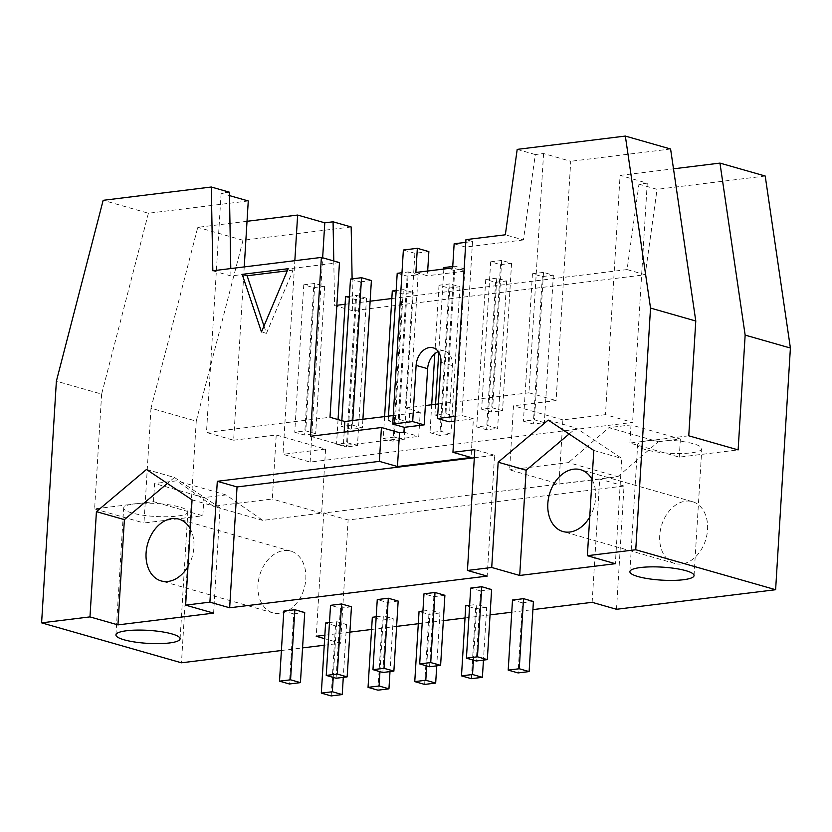 <?xml version="1.0" encoding="UTF-8"?>
<svg xmlns="http://www.w3.org/2000/svg" width="832" height="832" viewBox="0 0 832 832"><rect width="100%" height="100%" fill="white"/><g stroke="black" fill="none" stroke-linecap="round" stroke-linejoin="round"><path stroke-width="0.62" stroke-dasharray="4.16 3.12" d="M473.398 660.171L476.809 604.417L486.689 607.235L483.454 660.109M445.952 413.629L455.832 416.447L444.787 417.81L434.918 414.991L445.952 413.629L454.969 266.209L452.743 266.479M443.934 267.561L453.804 270.379L464.849 269.027L455.832 416.447M464.849 269.027L454.969 266.209M496.766 278.148L485.732 279.5L495.602 282.329L506.636 280.966L496.766 278.148L487.75 425.568L497.619 428.397L486.585 429.749L476.715 426.93L487.75 425.568M443.841 269.027L438.755 352.31M435.573 404.279L434.918 414.991M485.732 279.5L476.715 426.93M453.804 270.379L444.787 417.81M469.654 605.301L476.809 604.417M444.891 595.296L433.857 596.648L423.977 593.83M433.857 596.648L429.562 666.744M486.689 607.235L475.644 608.598L465.774 605.769M475.644 608.598L471.359 678.683M506.636 280.966L497.619 428.397M495.602 282.329L486.585 429.749M426.681 665.912L430.092 610.168L439.962 612.986L436.727 665.86M399.235 419.38L409.105 422.198L398.07 423.561L388.19 420.732L399.235 419.38L408.252 271.95L401.981 272.73M397.207 273.312L407.087 276.13L418.122 274.778L409.105 422.198M418.122 274.778L408.252 271.95M450.039 283.899L439.005 285.251L448.885 288.07L459.919 286.718L450.039 283.899L441.022 431.319L450.902 434.138L439.868 435.5L429.988 432.682L441.022 431.319M388.482 416.125L388.19 420.732M439.005 285.251L434.824 353.694M431.694 404.758L429.988 432.682M407.087 276.13L398.07 423.561M422.926 611.042L430.092 610.168M398.164 601.047L387.13 602.399L377.26 599.581M387.13 602.399L382.845 672.485M439.962 612.986L428.927 614.338L419.047 611.52M428.927 614.338L424.642 684.424M459.919 286.718L450.902 434.138M448.885 288.07L439.868 435.5M379.954 671.663L383.365 615.909L393.234 618.727L390 671.611M352.508 425.131L362.378 427.95L351.343 429.302L341.474 426.483L352.508 425.131L352.789 420.524M362.908 419.276L362.378 427.95M392.288 291.002L402.158 293.821L413.192 292.458L403.322 289.64L396.157 290.524M341.827 420.649L341.474 426.483M384.602 416.603L383.271 438.422L394.306 437.07L403.322 289.64M350.49 279.063L360.36 281.882L351.343 429.302M376.199 616.793L383.365 615.909M351.447 606.788L340.402 608.15L330.533 605.332M340.402 608.15L336.118 678.236M393.234 618.727L382.2 620.09L372.33 617.271M382.2 620.09L377.915 690.175M394.306 437.07L404.175 439.889L393.141 441.241L383.271 438.422M413.192 292.458L404.175 439.889M402.158 293.821L393.141 441.241M360.36 281.882L371.394 280.519M329.482 622.544L336.648 621.66L346.518 624.478L335.483 625.841L325.603 623.012M333.237 677.414L336.648 621.66M335.483 625.841L331.188 695.926M346.518 624.478L343.283 677.352M533.406 601.484L522.371 602.846L518.086 672.932M522.371 602.846L512.502 600.028M304.72 612.539L293.686 613.902L289.401 683.987M293.686 613.902L283.816 611.073M491.608 589.545L480.574 590.907L476.289 660.993M480.574 590.907L470.704 588.089M345.561 296.743L355.43 299.572L366.475 298.21L356.595 295.391L349.44 296.275M338.052 419.567L336.544 444.174L347.578 442.811L356.595 295.391M355.43 299.572L346.414 446.992L336.544 444.174M366.475 298.21L357.458 445.64L346.414 446.992M347.578 442.811L357.458 445.64M543.494 272.397L532.449 273.759L542.329 276.578L553.363 275.215L543.494 272.397L534.477 419.827L544.346 422.646L533.312 423.998L523.432 421.179L534.477 419.827M532.449 273.759L523.432 421.179M542.329 276.578L533.312 423.998M553.363 275.215L544.346 422.646M314.808 283.452L303.763 284.804L313.643 287.633L324.678 286.27L314.808 283.452L305.791 430.872L315.661 433.69L304.626 435.053L294.746 432.234L305.791 430.872M303.763 284.804L294.746 432.234M313.643 287.633L304.626 435.053M324.678 286.27L315.661 433.69M501.696 260.458L490.662 261.82L500.531 264.638L511.566 263.276L501.696 260.458L492.679 407.888L502.549 410.706L491.514 412.058L481.645 409.24L492.679 407.888M490.662 261.82L481.645 409.24M500.531 264.638L491.514 412.058M511.566 263.276L502.549 410.706M263.983 326.05L266.427 333.362L261.487 331.947M266.427 333.362L293.114 270.109L288.184 268.705M293.114 270.109L287.279 270.826M187.99 566.498A32.146 23.202 -74.1 0 0 193.908 547.092A32.146 23.202 -74.1 0 0 190.299 528.861M305.802 579.051A32.146 23.202 -74.1 0 0 290.722 551.086A32.146 23.202 -74.1 0 0 259.584 575.619A32.146 23.202 -74.1 0 0 273.062 612.903A32.146 23.202 -74.1 0 0 305.802 579.051M146.463 469.477L174.439 477.474L167.378 483.423M192.067 499.876L220.043 507.863L174.439 477.474M213.606 613.122L220.043 507.863M339.466 262.59L230.922 275.943L212.826 270.774M230.922 275.943L230.786 268.57M248.269 200.959L148.408 213.242L103.158 200.314M229.414 192.182L221.114 193.201L229.476 195.593M221.114 193.201L206.482 432.463L330.002 417.269M244.234 266.916L233.636 440.222L206.482 432.463M344.167 432.12L343.335 445.671L310.43 436.27M428.865 251.597L414.887 253.313L405.423 407.992L420.233 412.225L418.756 436.394L343.335 445.671M420.233 412.225L393.245 415.542M391.82 298.522L627.089 269.578L638.955 184.163L647.244 183.144L620.09 175.396L605.457 414.658L632.611 422.406L310.149 462.082L282.994 454.324L294.84 260.686M647.244 183.144L632.611 422.406M351.177 226.97L243.017 240.271L196.248 421.127L150.998 408.2L197.766 227.344L247.021 221.291M243.017 240.271L197.766 227.344M310.149 462.082L322.65 257.785M638.955 184.163L657.051 189.342L645.195 274.747L352.685 310.731L334.589 305.562L336.856 305.282M345.103 304.273L370.136 301.194M645.195 274.747L627.089 269.578M333.778 260.967L334.589 305.562M352.685 310.731L352.113 278.855M620.09 175.396L673.494 168.823M765.211 176.03L657.051 189.342M688.761 435.802L644.488 441.251A32.146 6.5 -176.5 0 0 637.645 444.787A32.146 6.5 -176.5 0 0 637.697 445.276A32.146 6.5 -176.5 0 0 664.227 452.847A32.146 6.5 -176.5 0 0 701.802 448.718A32.146 6.5 -176.5 0 0 693.638 443.81A32.146 6.5 -176.5 0 0 652.839 440.222A32.146 6.5 -176.5 0 0 644.488 441.251L629.897 443.04L679.266 457.142L738.13 449.904M605.457 414.658L562.879 419.89L558.958 483.943L509.6 469.841L513.51 405.787L556.098 400.556L570.731 161.294L543.577 153.535L535.288 154.554L523.432 239.959L505.326 234.79M558.958 483.943L617.822 476.694L568.454 462.592L509.6 469.841M617.822 476.694L658.299 441.74L608.93 427.638L568.454 462.592M658.299 441.74L680.378 439.015L631.01 424.913L608.93 427.638M629.897 443.04L631.01 424.913M680.378 439.015L679.266 457.142M414.887 253.313L403.364 250.026M415.865 272.47L427.388 275.766L427.679 271.024M523.432 239.959L465.65 247.073L464.173 271.242L452.66 267.946M464.173 271.242L427.388 275.766M465.65 247.073L454.137 243.776M465.785 242.351L472.534 241.519L465.951 239.637M517.192 149.386L535.288 154.554M670.592 149.001L570.731 161.294M543.577 153.535L528.944 392.798L556.098 400.556M562.879 419.89L513.51 405.787M592.041 479.43A32.146 23.202 105.9 0 1 595.65 497.661A32.146 23.202 105.9 0 1 589.742 517.067M707.543 529.63A32.146 23.202 -74.1 0 0 692.463 501.665A32.146 23.202 -74.1 0 0 661.326 526.198A32.146 23.202 -74.1 0 0 674.804 563.482A32.146 23.202 -74.1 0 0 707.543 529.63M569.119 433.992L576.181 428.054L621.785 458.442L615.347 563.701M548.205 420.056L576.181 428.054M593.809 450.455L621.785 458.442M474.334 457.756L494.572 455.26L487.188 576.108M494.572 455.26L474.833 449.623M472.534 241.519L461.885 415.522L473.408 418.818L471.037 457.486M454.854 421.096L473.408 418.818M455.146 416.354L461.885 415.522M438.277 351.582A16.692 12.043 105.9 0 1 444.642 351.104A16.692 12.043 105.9 0 1 452.473 365.622L449.03 421.814M405.423 407.992L425.381 405.538M438.412 403.936L528.944 392.798M403.946 432.162L418.756 436.394M148.408 213.242L101.629 394.098L56.378 381.17M161.273 503.88A32.146 6.5 -176.5 0 0 138.892 503.443L153.473 501.654L161.273 503.88A32.146 6.5 -176.5 0 1 179.691 507.042A32.146 6.5 -176.5 0 1 187.803 511.462L161.273 503.88M233.636 440.222L276.224 434.98L325.582 449.082L321.662 513.136L262.798 520.374L226.023 494.915L203.944 497.63L202.842 515.757L143.978 522.995L150.998 408.2M153.473 501.654L154.586 483.527L176.654 480.813L213.439 506.272L272.303 499.023L276.224 434.98M101.629 394.098L94.609 508.893L130.53 504.473A32.146 6.5 -176.5 0 1 138.892 503.443L130.53 504.473A32.146 6.5 -176.5 0 0 123.687 508.019A32.146 6.5 -176.5 0 0 155.376 516.474A32.146 6.5 -176.5 0 0 187.855 511.94A32.146 6.5 -176.5 0 0 187.803 511.462L202.842 515.757M94.609 508.893L143.978 522.995M203.944 497.63L154.586 483.527M226.023 494.915L176.654 480.813M262.798 520.374L213.439 506.272M321.662 513.136L272.303 499.023M325.582 449.082L282.994 454.324M196.248 421.127L181.47 662.802M616.502 609.284L624.042 486.034L348.119 519.979L340.579 643.23L324.646 638.685M281.403 650.51L302.557 647.91M324.251 645.237L340.579 643.23M592.145 602.326L599.685 479.076L323.762 513.022L316.233 636.272M323.762 513.022L348.119 519.979M324.865 635.211L349.898 632.133M371.582 629.47L396.614 626.382M418.309 623.719L443.342 620.641M465.026 617.968L490.058 614.89M511.753 612.217L532.906 609.617M624.042 486.034L599.685 479.076M440.95 362.336L452.473 365.622M290.722 551.086L178.828 519.126M273.062 612.903L161.169 580.934M694.044 575.598L701.802 448.718M629.886 571.667L637.645 444.787M692.463 501.665L580.57 469.706M674.804 563.482L562.91 531.513M433.118 347.818L444.642 351.104M180.097 638.82L187.855 511.94M115.929 634.899L123.687 508.019"/><path stroke-width="1.25" d="M469.654 605.301L465.774 605.769L461.49 675.865L472.524 674.502L473.398 660.171M472.524 674.502L482.394 677.321L471.359 678.683L461.49 675.865M483.454 660.109L482.394 677.321M452.743 266.479L443.934 267.561L443.841 269.027M438.755 352.31L435.573 404.279M430.726 662.563L440.606 665.382L429.562 666.744L419.692 663.915L430.726 662.563L435.011 592.478L444.891 595.296L440.606 665.382M435.011 592.478L423.977 593.83L419.692 663.915M422.926 611.042L419.047 611.52L414.762 681.606L425.797 680.254L426.681 665.912M425.797 680.254L435.677 683.072L424.642 684.424L414.762 681.606M436.727 665.86L435.677 683.072M401.981 272.73L397.207 273.312L388.482 416.125M434.824 353.694L431.694 404.758M384.01 668.314L393.879 671.133L382.845 672.485L372.965 669.666L384.01 668.314L388.294 598.218L398.164 601.047L393.879 671.133M388.294 598.218L377.26 599.581L372.965 669.666M376.199 616.793L372.33 617.271L368.046 687.357L379.08 685.994L379.954 671.663M379.08 685.994L388.95 688.823L377.915 690.175L368.046 687.357M390 671.611L388.95 688.823M352.789 420.524L361.525 277.701L371.394 280.519L362.908 419.276M396.157 290.524L392.288 291.002L384.602 416.603M361.525 277.701L350.49 279.063L341.827 420.649M337.282 674.055L347.152 676.874L336.118 678.236L326.248 675.418L337.282 674.055L341.567 603.97L351.447 606.788L347.152 676.874M341.567 603.97L330.533 605.332L326.248 675.418M343.283 677.352L342.233 694.564L331.188 695.926L321.318 693.108L325.603 623.012L329.482 622.544M321.318 693.108L332.353 691.746L333.237 677.414M519.251 668.751L529.121 671.58L518.086 672.932L508.206 670.114L519.251 668.751L523.536 598.666L533.406 601.484L529.121 671.58M523.536 598.666L512.502 600.028L508.206 670.114M290.566 679.806L300.435 682.625L289.401 683.987L279.521 681.158L290.566 679.806L294.85 609.721L304.72 612.539L300.435 682.625M294.85 609.721L283.816 611.073L279.521 681.158M477.454 656.812L487.323 659.63L476.289 660.993L466.419 658.174L477.454 656.812L481.738 586.726L491.608 589.545L487.323 659.63M481.738 586.726L470.704 588.089L466.419 658.174M349.44 296.275L345.561 296.743L338.052 419.567M242.195 274.362L288.184 268.705L261.487 331.947L242.195 274.362L247.125 275.766L263.983 326.05M287.279 270.826L247.125 275.766M190.299 528.861A32.146 23.202 -74.1 0 0 178.828 519.126A32.146 23.202 -74.1 0 0 147.69 543.66A32.146 23.202 -74.1 0 0 161.169 580.934A32.146 23.202 -74.1 0 0 187.99 566.498M96.418 511.649L124.384 519.636L117.946 624.894L89.981 616.897L96.418 511.649L146.463 469.477L192.067 499.876L185.63 605.134L213.606 613.122L117.946 624.894M167.378 483.423L124.384 519.636M230.786 268.57L229.414 192.182L211.307 187.013L212.826 270.774L321.37 257.421L339.466 262.59L330.002 417.269L344.812 421.502L344.167 432.12M89.981 616.897L41.6 622.846L56.378 381.17L103.158 200.314L211.307 187.013M229.476 195.593L248.269 200.959L244.234 266.916M427.679 271.024L428.865 251.597L417.342 248.31L403.364 250.026L392.725 424.039L404.238 427.326L403.946 432.162L399.526 432.702L381.43 427.534L310.43 436.27L321.37 257.421M393.245 415.542L344.812 421.502M322.65 257.785L324.782 222.82L333.07 221.801L333.778 260.967M294.84 260.686L297.638 215.062L324.782 222.82M247.021 221.291L297.638 215.062M352.113 278.855L351.177 226.97L333.07 221.801M336.856 305.282L345.103 304.273M370.136 301.194L391.82 298.522M673.494 168.823L719.961 163.103L745.15 335.109L738.13 449.904L688.761 435.802L695.781 321.006L670.592 149.001L625.342 136.074L650.53 308.079L635.752 549.754L587.371 555.703L615.347 563.701L519.698 575.463L526.136 470.215L569.119 433.992M532.906 609.617L592.145 602.326L616.502 609.284L775.622 589.711L790.4 348.036L765.211 176.03L719.961 163.103M790.4 348.036L745.15 335.109M685.88 570.69A32.146 6.5 3.5 0 1 694.044 575.598A32.146 6.5 3.5 0 1 661.565 580.122A32.146 6.5 3.5 0 1 629.886 571.667A32.146 6.5 3.5 0 1 650.697 566.873A32.146 6.5 3.5 0 1 685.88 570.69M695.781 321.006L650.53 308.079M417.342 248.31L415.865 272.47L452.66 267.946L454.137 243.776L465.785 242.351M217.308 481.302L237.047 486.949L229.663 607.786L209.914 602.139L217.308 481.302L379.361 461.365L397.467 466.534L471.037 457.486L452.941 452.317L465.951 239.637L505.326 234.79L517.192 149.386L625.342 136.074M775.622 589.711L635.752 549.754M589.742 517.067A32.146 23.202 105.9 0 1 562.91 531.513A32.146 23.202 105.9 0 1 549.432 494.239A32.146 23.202 105.9 0 1 580.57 469.706A32.146 23.202 105.9 0 1 592.041 479.43M519.698 575.463L491.722 567.476L498.16 462.218L548.205 420.056L593.809 450.455L587.371 555.703M498.16 462.218L526.136 470.215M452.941 452.317L474.833 449.623L467.438 570.461L487.188 576.108L229.663 607.786M491.722 567.476L467.438 570.461M237.047 486.949L474.334 457.756M455.146 416.354L437.518 418.527L449.03 421.814L454.854 421.096M437.518 418.527L440.95 362.336A16.692 12.043 -74.1 0 0 433.118 347.818A16.692 12.043 -74.1 0 0 416.114 365.394L412.682 421.585L424.195 424.871L427.638 368.68A16.692 12.043 105.9 0 1 438.277 351.582M404.238 427.326L424.195 424.871M392.725 424.039L412.682 421.585M397.467 466.534L399.526 432.702M438.412 403.936L425.381 405.538M379.361 461.365L381.43 427.534M209.914 602.139L185.63 605.134M171.922 633.922A32.146 6.5 3.5 0 1 180.097 638.82A32.146 6.5 3.5 0 1 147.618 643.354A32.146 6.5 3.5 0 1 115.929 634.899A32.146 6.5 3.5 0 1 136.75 630.094A32.146 6.5 3.5 0 1 171.922 633.922M281.403 650.51L181.47 662.802L41.6 622.846M302.557 647.91L324.251 645.237M324.646 638.685L316.233 636.272L324.865 635.211M349.898 632.133L371.582 629.47M396.614 626.382L418.309 623.719M443.342 620.641L465.026 617.968M490.058 614.89L511.753 612.217M332.353 691.746L342.233 694.564M427.638 368.68L416.114 365.394"/></g></svg>
